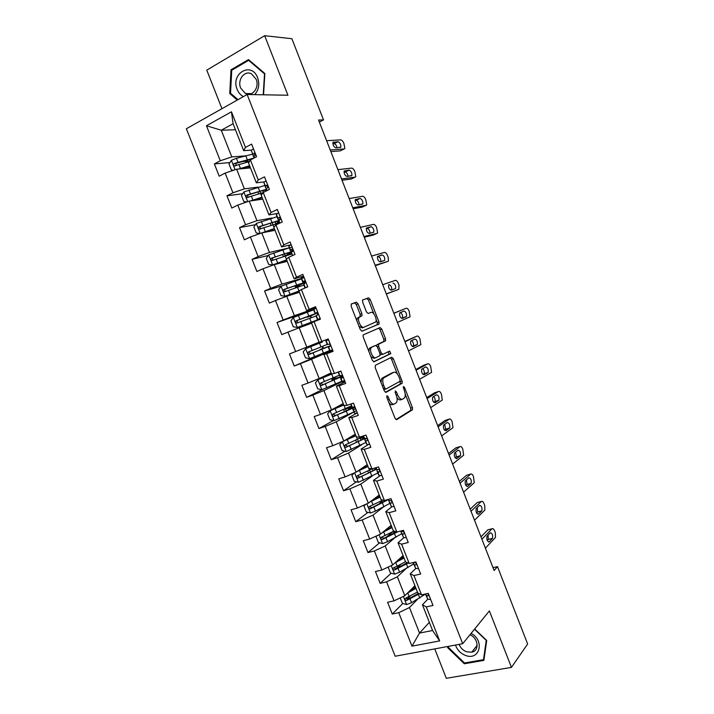 <?xml version="1.0" encoding="UTF-8"?>
<svg xmlns="http://www.w3.org/2000/svg" width="714" height="714" viewBox="0 0 714 714"><rect width="100%" height="100%" fill="white"/><g stroke="black" fill="none" stroke-linecap="round" stroke-linejoin="round"><path stroke-width="1.07" d="M386.961 395.69L386.863 397.43L395.021 418.27L396.681 419.671L412.496 409.747L412.397 407.533L404.535 387.399L403.267 386.56L404.356 390.692C405.418 393.655 405.525 395.984 404.668 397.698L402.705 399.144C400.875 399.769 399.144 398.26 397.511 394.628L396.475 391.977L395.324 390.977L395.235 392.673L396.27 395.333C397.35 398.323 397.448 400.697 396.565 402.446L394.521 403.963C392.638 404.615 390.861 403.089 389.192 399.394L388.139 396.707L386.961 395.69M358.026 303.807L356.295 302.192L351.386 303.968L351.181 306.297L360.32 329.636L362.052 331.207L379.08 323.942L378.964 321.916L370.164 299.38L368.495 297.8L362.516 300.121L362.632 302.12L366.461 311.911L368.147 313.482L370.95 312.393C373.476 311.117 377.51 319.256 375.707 321.978L363.917 327.235C361.329 328.627 357.134 320.354 358.99 317.498L361.998 315.713L361.882 313.669L358.026 303.807L356.295 304.494L354.563 302.888L351.163 304.119M434.746 648.901L446.321 678.3L511.447 667.394L489.385 610.907L462.69 643.716L247.133 94.507L287.929 95.239L264.671 35.7L291.892 38.726L323.513 119.907L318.551 120.023L494.115 570.531L497.506 566.648L492.99 567.666M511.447 667.394L527.637 644.001L497.506 566.648M375.385 365.265L375.216 367.692L384.302 390.897L385.988 392.352L402.169 383.248L402.071 381.089L393.316 358.678L391.7 357.205L375.385 365.265M372.324 360.311L363.221 337.044L363.105 334.937L380.116 327.548L381.758 329.065L385.515 338.695L385.622 340.757L378.527 344.264L378.634 346.352L381.169 352.832L382.829 354.331L389.621 351.074L390.835 353.582L374.038 361.819L372.324 360.311M462.69 643.716L395.181 656.237L186.363 128.752L247.133 94.507M229.935 162.596L214.361 163.908L219.216 176.188L225.151 173.091L232.934 192.798L226.963 195.806L231.809 208.051L237.789 205.088L245.545 224.732L239.538 227.614L244.367 239.824L250.382 236.994L258.12 256.576L252.078 259.334L256.888 271.507L262.948 268.794L270.66 288.331L264.573 290.964L269.374 303.102L275.47 300.514L283.163 319.988L277.032 322.496L281.816 334.598L287.956 332.135L295.623 351.556L289.465 353.939L294.23 366.005L300.407 363.667L308.055 383.034L301.852 385.292L306.609 397.323L312.83 395.11L320.452 414.415L314.214 416.548L318.953 428.552L325.209 426.463L332.804 445.714L326.53 447.723L331.26 459.691L337.552 457.719L345.13 476.916L338.811 478.808L343.532 490.741L349.86 488.894L357.419 508.029L351.065 509.796L355.768 521.693L362.132 519.971L369.673 539.052L363.283 540.703L367.969 552.565L374.377 550.967L381.892 569.995L375.457 571.521L380.134 583.356L386.577 581.865L394.066 600.84L387.604 602.25L392.263 614.049L398.742 612.683L411.969 646.161L439.663 640.913L432.568 630.516L422.438 604.776L427.793 599.189M214.361 163.908L220.287 160.766L206.453 125.753L231.452 111.803L245.464 147.414L251.631 144.139L256.585 156.732L250.4 159.954L258.281 179.99L264.492 176.849L269.428 189.406L263.198 192.494L271.061 212.469L277.318 209.461L282.235 221.983L275.97 224.937L283.806 244.848L290.098 241.984L295.007 254.461L288.697 257.281L296.515 277.139L302.843 274.399L307.734 286.841L301.388 289.536L309.18 309.332L315.552 306.725L320.434 319.131L314.044 321.693L321.809 341.426L328.226 338.954L333.09 351.324L326.655 353.751L334.402 373.431L340.864 371.084L345.71 383.418L339.239 385.721L346.959 405.347L353.457 403.124L358.294 415.414L351.779 417.592L359.481 437.155L366.014 435.067L370.834 447.321L364.283 449.374L371.967 468.884L378.536 466.911L383.347 479.139L376.76 481.058L384.409 500.514L391.022 498.667L395.815 510.858L389.192 512.652L396.823 532.046L403.472 530.332L408.247 542.488L401.589 544.157L409.193 563.498L415.887 561.909L420.653 574.02L413.95 575.564L421.537 594.851L428.266 593.388L433.014 605.463L426.267 606.882L439.663 640.913M258.004 187.139L244.384 188.853L236.637 169.209L250.462 167.897M264.234 181.892L256.335 182.829L248.543 163.033L250.4 159.954M236.637 169.209L225.151 173.091M244.384 188.853L232.934 192.798M258.281 179.99L256.335 182.829M272.007 218.011L256.942 220.697L249.213 201.107L262.761 199.135M277.264 213.495L268.973 214.923L261.199 195.181L263.198 192.494M249.213 201.107L237.789 205.088M256.942 220.697L245.545 224.732M271.061 212.469L268.973 214.923M288.652 247.999L269.455 252.444L261.761 232.916L275.024 230.283M290.205 247.633L292.151 247.187M290.866 244.813L281.575 246.928L273.819 227.239L275.97 224.937M261.761 232.916L250.382 236.994M269.455 252.444L258.12 256.576M283.806 244.848L281.575 246.928M301.335 278.522L281.941 284.11L274.265 264.635L287.251 261.351M301.647 278.433L304.146 277.71M303.539 276.157L294.132 278.835L286.403 259.209L288.697 257.281M274.265 264.635L262.948 268.794M281.941 284.11L270.66 288.331M296.515 277.139L294.132 278.835M316.115 308.153L294.391 315.668L286.733 296.256L299.443 292.321M315.856 307.484L306.654 310.652L298.952 291.08L301.388 289.536M286.733 296.256L275.47 300.514M294.391 315.668L283.163 319.988M309.18 309.332L306.654 310.652M319.06 342.167L306.797 347.147L299.166 327.788L311.599 323.201M321.809 341.426L319.149 342.372L311.465 322.862L314.044 321.693M299.166 327.788L287.956 332.135M306.797 347.147L295.623 351.556M331.162 372.913L319.176 378.536L311.563 359.231L332.635 350.172M332.849 350.708L323.942 354.555L331.599 374.002L334.402 373.431M311.563 359.231L300.407 363.667M319.176 378.536L308.055 383.034M326.655 353.751L323.942 354.555M343.238 403.571L331.519 409.827L323.924 390.585L341.917 381.695M342.202 381.562L344.416 380.464M345.085 381.82L336.374 386.149L344.014 405.543L346.959 405.347M323.924 390.585L312.83 395.11M331.519 409.827L320.452 414.415M339.239 385.721L336.374 386.149M355.269 434.139L343.818 441.029L336.249 421.84L353.832 411.996M354.117 411.844L356.277 410.63M354.751 407.337L352.645 408.961L354.751 413.442L357.286 412.853L348.78 417.654L356.393 436.995L359.481 437.155M336.249 421.84L325.209 426.463M343.818 441.029L332.804 445.714M351.779 417.592L348.78 417.654M367.273 464.627L356.09 472.15L348.539 453.015L361.65 444.768M368.254 444.545L361.141 449.061L368.736 468.348L371.967 468.884M348.539 453.015L337.552 457.719M356.09 472.15L345.13 476.916M364.283 449.374L361.141 449.061M379.232 495.025L368.326 503.174L360.802 484.092L372.021 476.229M379.902 475.819L373.476 480.388L381.044 499.621L384.409 500.514M360.802 484.092L349.86 488.894M368.326 503.174L357.419 508.029M376.76 481.058L373.476 480.388M391.174 525.343L380.517 534.117L373.02 515.089L383.052 507.297M391.781 506.878L385.765 511.617L393.316 530.797L396.823 532.046M373.02 515.089L362.132 519.971M380.517 534.117L369.673 539.052M389.192 512.652L385.765 511.617M403.071 555.572L392.682 564.961L385.203 545.987L394.369 538.16M403.758 537.776L398.028 542.765L405.552 561.882L409.193 563.498M385.203 545.987L374.377 550.967M392.682 564.961L381.892 569.995M401.589 544.157L398.028 542.765M414.941 585.712L404.811 595.726L397.359 576.805L405.847 568.853M415.771 568.54L410.255 573.815L417.752 592.879L421.537 594.851M397.359 576.805L386.577 581.865M404.811 595.726L394.066 600.84M413.95 575.564L410.255 573.815M429.346 622.313L419.537 633.068L409.47 607.534L417.404 599.421M409.47 607.534L398.742 612.683M432.568 630.516L419.537 633.068L411.969 646.161M426.267 606.882L422.438 604.776M264.671 35.7L206.774 70.133L221.965 108.689M319.345 122.076L323.513 119.907M235.441 129.734L221.269 130.234L231.791 156.919L244.581 155.947M251.435 150.11L243.67 150.636L233.076 123.736L221.269 130.234L206.453 125.753M231.452 111.803L233.076 123.736M231.791 156.919L220.287 160.766M245.464 147.414L243.67 150.636M410.273 596.029L407.034 599.269M402.812 603.5L392.263 614.049M401.179 564.033L396.011 568.772M391.192 573.208L380.134 583.356M392.272 532.18L386.417 537.089M379.58 542.827L367.969 552.565M380.83 502.567L377.84 504.843M367.987 512.366L355.768 521.693M356.429 481.825L343.532 490.741M344.916 451.203L331.26 459.691M333.483 420.492L318.953 428.552M323.192 389.192L306.609 397.323M335.285 378.366L334.83 377.215M325.191 352.725L294.23 366.005M332.617 350.119L325.263 352.903L325.084 352.448M323.451 348.298L322.666 346.299M321.095 342.309L320.881 341.765M314.321 308.966L308.975 311.527M308.939 311.42L277.032 322.496M311.402 317.694L310.67 315.82M281.53 286.028L264.573 290.964M299.175 286.617L298.764 285.582M268.303 255.505L252.078 259.334M255.478 224.687L239.538 227.614M242.698 193.717L226.963 195.806M246.392 161.212L241.912 161.587M447.865 646.465L447.696 647.714L464.305 663.779L483.869 660.37L486.716 640.503L474.667 628.989M263.546 94.801L264.849 73.524L248.472 59.583L230.997 69.811L229.765 93.543L237.28 100.049M464.984 662.904L464.305 663.779M448.535 646.706L447.696 647.714M232.362 69.883L230.997 69.811M230.899 93.561L229.765 93.543M388.969 402.812C390.353 404.535 391.611 405.115 392.754 404.552L393.878 404.178M396.922 397.493C398.367 399.563 399.715 400.313 400.956 399.733L402.098 399.349M395.958 419.591L410.755 410.309L410.657 408.096L405.204 394.119M397.314 373.931L391.593 359.294L390.433 357.83M385.373 392.316L400.224 384.061L400.135 381.151M384.748 388.032L385.926 389.05L399.965 381.33L400.054 379.661L398.974 376.903C397.368 373.306 395.645 371.762 393.798 372.28L383.32 378.17C382.472 379.902 382.57 382.24 383.632 385.194L384.748 388.032L383.364 388.505M383.829 389.683L385.81 389.094M392.477 372.753L393.798 372.28M381.044 382.579L381.562 378.786L382.356 377.992L392.057 372.895M376.626 345.781L377.054 344.648L383.909 341.399L383.802 339.337L380.044 329.716L378.661 328.163M380.16 354.644L382.74 354.367M373.574 361.828L388.943 354.367L388.264 351.734M371.789 347.2L371.039 347.923C369.12 350.806 373.315 359.24 375.885 357.669L380 355.563L379.893 353.439L377.349 346.95L375.671 345.424L370.039 347.852L369.29 348.575L368.879 351.511M370.914 356.697L374.127 358.312L375.635 357.759M373.993 346.049L375.671 345.424M370.039 347.852L373.931 346.076M360.026 316.65L360.151 314.356L356.295 304.494M359.811 316.73L357.25 318.185L356.848 320.773M359.017 326.307L362.176 327.904L363.917 327.235M373.833 313.812L368.46 300.058L366.791 298.488L362.605 299.996M361.811 331.242L377.09 324.861L377.251 322.576L376.108 319.649M400.224 597.904L402.384 603.375L406.685 604.562L411.567 602.678L425.455 594.093M407.533 593.039L415.985 588.372M409.604 590.987L415.682 587.613M417.431 592.058L405.731 598.127C404.552 599.251 404.811 600.037 406.525 600.501L419.448 593.762M418.565 593.298L407.926 599.198L406.141 598.332M415.494 587.729L413.531 587.104M481.914 539.231L491.982 528.797C492.856 528.19 493.74 528.904 494.641 530.939L495.32 532.68L495.462 537.455L485.404 548.182M491.982 528.797L487.841 529.815L480.986 536.857M430.64 599.43L427.82 599.224L425.419 594.003M490.232 532.831C492.249 533.197 492.999 535.045 492.49 538.383L489.26 541.819C487.216 541.48 486.457 539.614 486.975 536.232L490.232 532.831M425.553 593.977L426.347 595.485L427.972 595.851C428.891 595.226 428.739 594.459 427.499 593.548M488.037 535.116L488.322 539.382L487.26 540.516M455.487 645.054C457.237 650.026 460.601 653.489 465.564 655.443C479.692 661.093 485.047 640.324 471.07 633.416M459.129 644.376C460.53 647.946 463.029 650.418 466.626 651.811L471.767 652.185C479.656 650.829 478.38 638.102 469.973 634.764M484.083 658.879L483.485 659.674L464.528 662.985L448.446 647.419L448.588 646.331M474.498 629.204L486.243 640.431L483.485 659.674M254.63 94.641C258.789 89.973 259.789 84.359 257.638 77.772C251.596 61.029 230.238 73.56 237.173 89.446C238.53 92.784 240.609 95.167 243.412 96.595M240.68 88.081L245.464 93.516C252.283 97.247 259.735 87.447 256.156 79.254L251.524 73.881C244.59 69.945 237.075 79.914 240.68 88.081M249.445 60.404L248.659 60.351L264.519 73.845L263.234 94.792M237.958 99.674L230.533 93.239L231.729 70.249L248.659 60.351M388.157 567.068L390.397 572.994L394.681 574.127L399.563 572.235L413.602 563.953M395.119 562.757L395.717 562.453L397.18 566.175L405.418 561.766M395.717 562.453L404.035 558.027M397.216 560.865L403.776 557.357M397.18 566.175L393.717 567.648C392.539 568.746 392.78 569.54 394.44 570.049L408.212 563.06M407.328 562.668L395.94 568.808L394.146 567.898M402.401 558.107L402.018 557.857L403.24 556.001M402.678 555.929L403.196 555.876M376.921 535.759L376.064 536.66L378.375 542.524L382.642 543.595L387.532 541.703L401.714 533.724M396.065 531.778L392.004 532.091M382.57 532.421L392.057 527.601M384.65 530.716L391.834 527.021M394.03 531.046L381.669 537.089C380.508 538.151 380.723 538.954 382.32 539.498L397.707 531.823M396.261 531.85L383.927 538.329L382.115 537.365M390.549 527.691L391.683 526.655M389.996 526.307L391.522 526.236M471.008 511.242L481.352 501.478C482.245 500.925 483.146 501.665 484.047 503.709L484.726 505.458L484.877 510.099L474.507 520.22M481.352 501.478L477.229 502.558L470.196 509.153M418.502 568.558L415.726 568.478L413.058 562.578M479.54 505.351C481.557 505.762 482.325 507.609 481.834 510.885L478.478 514.151C476.443 513.768 475.667 511.911 476.158 508.591L479.54 505.351M413.076 562.57L414.254 564.729L415.843 564.997C416.78 564.149 416.521 563.355 415.075 562.614L413.451 562.48M477.264 507.52L477.693 511.947L476.586 513.036M460.075 483.182L470.696 474.087C471.615 473.578 472.525 474.355 473.427 476.408L474.274 482.691L463.582 492.187M470.696 474.087L466.59 475.229L459.37 481.379M406.328 537.597L403.597 537.651L401.018 531.948L402.125 533.894L403.678 534.054C404.597 533.215 404.356 532.421 402.964 531.662L400.893 531.002M468.821 477.809C470.847 478.264 471.624 480.103 471.16 483.316L467.679 486.404C465.635 485.975 464.841 484.128 465.314 480.87L468.821 477.809M401 531.18L401.018 531.948M466.438 479.862L467.036 484.449L465.894 485.475M365.523 504.423L363.997 506.083L366.318 511.974L370.566 512.982L375.466 511.081L389.79 503.406M382.936 502.281L380.125 502.245M369.843 502.04L380.044 497.087M371.815 500.568L379.857 496.596M382.891 500.103L369.584 506.44C368.433 507.476 368.629 508.288 370.173 508.868L388.443 499.63M386.64 499.889L371.878 507.761L370.057 506.744M377.804 496.364L379.821 496.516M354.01 473.052L351.904 475.426L354.233 481.334L358.455 482.28L377.831 473.007M378.099 472.82L379.232 471.9C380.125 471.07 379.919 470.276 378.625 469.5L376.822 469.553L375.76 467.741M356.857 471.633L368.005 466.483M358.553 470.49L367.844 466.09M372.387 468.759L357.464 475.702C356.331 476.711 356.5 477.532 357.991 478.139L376.564 469.169M375.216 467.911L375.734 468.107C376.064 468.857 373.895 470.374 369.245 472.641L359.794 477.113L357.964 476.033M342.39 441.645L339.775 444.679L342.104 450.605L346.317 451.498L365.845 442.519M344.817 440.431L355.804 435.495M342.631 441.538L355.92 435.799M363.453 436.459L345.308 444.884C344.184 445.866 344.344 446.687 345.781 447.33L364.881 438.494M363.676 437.013L361.471 437.557M360.981 440.181L360.258 438.325L363.854 437.887C364.113 438.476 361.891 439.86 357.196 442.046L347.673 446.375L345.844 445.233M360.258 438.325L359.606 438.503M449.106 455.05L460.012 446.625C460.949 446.17 461.869 446.982 462.788 449.044L463.645 455.202L452.631 464.082M460.012 446.625L455.925 447.83L448.517 453.533M394.119 506.547L391.424 506.717L388.969 501.335L389.96 502.959L391.468 503.022C392.379 502.192 392.156 501.389 390.808 500.63L389.023 500.576L388.318 499.425M458.076 450.195C460.102 450.695 460.896 452.524 460.45 455.675L456.844 458.593C454.8 458.12 453.997 456.282 454.443 453.078L458.076 450.195M389.032 500.594L388.969 501.335M455.577 452.14L456.344 456.88L455.202 457.835M438.119 426.847L449.302 419.091C450.257 418.69 451.194 419.537 452.114 421.608L452.988 427.659L441.645 435.897M449.302 419.091L445.233 420.368L437.637 425.615M381.874 475.408L379.25 475.72L378.366 474.373L376.894 470.633L377.76 471.945L379.643 471.606M447.303 422.509C449.329 423.054 450.132 424.875 449.722 427.972L445.991 430.712C443.938 430.185 443.117 428.355 443.537 425.214L447.303 422.509M377.295 469.651L376.894 470.633M376.822 469.553L376.064 467.652L376.822 469.553M444.67 424.348L445.634 429.239L444.492 430.123M427.097 398.573L438.557 391.486C439.538 391.147 440.493 392.022 441.413 394.101L442.296 400.036L430.631 407.64M438.557 391.486L434.514 392.834L426.731 397.627M369.593 444.17L367.005 444.617L364.783 439.842L365.523 440.833L366.96 440.69C367.835 439.869 367.648 439.065 366.398 438.28L364.577 438.441L363.256 435.951M436.495 394.753C438.53 395.342 439.351 397.162 438.958 400.206L435.103 402.758C433.05 402.187 432.22 400.358 432.613 397.27L436.495 394.753M366.264 438.262L364.783 439.842M364.577 438.441L363.56 435.852L364.577 438.441M433.701 396.493C435.049 398.26 435.442 399.938 434.888 401.536L433.782 402.33M343.72 404.811L330.225 410.702L327.61 413.852L329.948 419.787L334.134 420.617L353.814 411.951M330.225 410.702L343.809 405.025M351.422 405.864L333.117 413.968C332.01 414.932 332.153 415.753 333.536 416.423L346.263 411.121C351.966 408.587 354.697 407.078 354.465 406.578M352.002 406.909L346.147 408.399M348.95 409.586L348.432 408.265L351.931 407.587C352.127 407.997 349.851 409.256 345.112 411.362L335.526 415.548L333.688 414.325M348.432 408.265L343.604 409.506L344.451 411.657M416.048 370.218L427.793 363.81C428.802 363.524 429.766 364.435 430.685 366.523L431.586 372.351L419.591 379.312M427.793 363.81L423.768 365.22L415.789 369.557M354.751 413.442L352.645 408.961M425.669 366.925C427.704 367.558 428.534 369.379 428.168 372.36L424.187 374.725C422.135 374.109 421.287 372.289 421.653 369.254L425.669 366.925M353.252 409.64L354.653 409.39C355.51 408.569 355.331 407.765 354.135 406.971L352.305 407.239L350.717 404.062M352.305 407.239L351.011 403.954L352.305 407.239M422.679 368.567C424.17 370.263 424.651 371.994 424.125 373.761L423.081 374.466M336.874 378.911L336.571 378.125L331.832 379.598L334.402 378.233L334.67 377.278M331.787 373.966L318.007 379.714L315.409 382.927L317.757 388.88L321.925 389.657L341.756 381.294M318.007 379.714L332.438 373.833M331.26 373.145L329.627 373.636M339.355 375.198L320.898 382.972C319.81 383.918 319.926 384.739 321.255 385.435L342.515 376.198L335.036 378.438M336.571 378.125L339.98 377.197L323.335 384.632L322.674 384.748L321.505 383.32M340.962 371.351L338.32 372.012M404.972 341.792L417.003 336.071C418.029 335.839 419.002 336.776 419.939 338.882L420.849 344.603L408.524 350.913M417.003 336.071L404.829 341.426M344.933 381.437L342.452 382.168L341.944 381.776L340.462 378.001L342.309 377.992C343.148 377.179 342.988 376.376 341.827 375.573L339.525 375.609L338.133 372.074M414.807 339.025C416.842 339.712 417.69 341.515 417.351 344.451L413.245 346.629C411.184 345.96 410.327 344.139 410.666 341.167L414.807 339.025M342.8 376.59L340.462 378.001M339.998 375.939L338.49 372.119L339.998 375.939M411.567 340.578C413.236 342.14 413.825 343.916 413.326 345.915L412.397 346.522M324.772 348.146L320.024 349.601L322.862 348.28L322.425 346.397M322.362 342.024L305.744 348.628L303.173 351.922L305.53 357.892L309.68 358.606L329.672 350.556M305.744 348.628L321.077 342.265M322.309 341.881L321.059 342.229M327.262 344.434L308.635 351.886C307.564 352.805 307.663 353.635 308.948 354.349L330.448 345.808M330.466 345.746L323.21 348.387M324.674 347.897L311.117 353.635L310.394 353.742L309.305 352.163M328.565 339.819L325.816 340.757L328.494 339.623M393.869 313.294L406.177 308.261C407.23 308.082 408.221 309.046 409.158 311.161L410.077 316.784L397.43 322.433M406.177 308.261L393.833 313.214M332.546 349.94L329.734 350.726L328.244 346.942L329.93 346.513C330.752 345.701 330.6 344.898 329.484 344.086L327.307 344.55L325.816 340.757M403.919 311.054C405.963 311.786 406.828 313.589 406.507 316.472L402.277 318.453C400.215 317.739 399.34 315.927 399.653 313L403.919 311.054M330.412 345.951L328.244 346.942M327.655 344.559L326.146 340.73L327.655 344.559M400.286 312.553C402.187 313.785 402.928 315.597 402.5 318.007L401.795 318.48M311.224 317.757L310.019 316.275L307.261 317.203L311.697 314.919M313.651 309.822L293.454 317.462L290.901 320.827L293.267 326.807L297.399 327.458L319.988 318.899L313.053 321.889M297.399 327.458L317.444 319.899L313.08 321.952M317.569 312.794L296.346 320.702C295.284 321.612 295.373 322.442 296.605 323.174L316.061 315.963M317.596 312.821L310.706 315.927M296.605 323.174L298.077 322.648C296.756 321.907 296.703 321.068 297.916 320.149L311.831 315.258M316.132 308.198L313.562 309.599L315.053 313.401L317.427 312.67M382.731 284.716L395.333 280.37C396.404 280.245 397.412 281.254 398.35 283.378L399.037 285.163L398.814 289.313L386.301 293.882M320.122 318.346L317.489 319.595L320.247 318.658M386.354 294.007L398.814 289.313M393.003 283.012C395.047 283.788 395.931 285.591 395.636 288.429L391.272 290.205C389.21 289.447 388.318 287.635 388.612 284.761L389.023 284.618C391.076 285.395 391.95 287.198 391.647 290.027L391.611 290.08M317.489 319.595L315.999 315.802L317.516 314.936L317.105 312.509L315.053 313.401M315.276 313.08L313.767 309.251L315.276 313.08M316.231 315.508L317.739 319.345L316.231 315.508M301.478 278.879L281.129 286.207L278.594 289.634L280.968 295.641L285.082 296.23L299.175 290.946M285.082 296.23L298.988 291.16M299.389 292.178L298.407 292.642M298.532 285.689L305.547 282.173L284.02 289.438C282.967 290.339 283.047 291.16 284.234 291.91L303.896 285.029M298.961 286.689L295.382 287.037L299.862 284.85L299.523 283.976M284.234 291.91L285.734 291.455C284.458 290.687 284.422 289.857 285.618 288.965L302.995 283.163L299.862 284.85M303.664 276.488L301.353 277.666L301.272 278.353L302.772 282.164L305.476 281.637M371.566 256.067L384.453 252.417C385.551 252.345 386.569 253.381 387.515 255.523L388.202 257.308L388.461 260.94L387.943 261.386L375.145 265.26M307.663 286.662L305.315 287.867M375.305 265.679L387.943 261.386M382.061 254.898C384.114 255.719 384.998 257.531 384.73 260.307L380.25 261.886C378.179 261.074 377.278 259.262 377.545 256.442L382.061 254.898L378.099 256.576C379.973 257.183 380.901 258.887 380.883 261.69M305.056 287.983L303.718 284.565L305.056 283.271L304.691 280.834L302.861 281.512L302.772 282.164M303.816 283.958L305.333 287.796L303.816 283.958M377.411 256.772L378.099 256.576M289.268 247.838L268.759 254.853L266.26 258.361L268.634 264.385L272.73 264.912L286.653 259.842M272.73 264.912L286.742 260.074M292.874 251.239L271.65 258.084C270.624 258.968 270.677 259.789 271.829 260.556L291.696 254.014M291.383 252.952L286.055 255.737M283.69 256.549L287.867 254.362L287.305 252.943M271.829 260.556L273.355 260.182C272.132 259.387 272.105 258.557 273.292 257.683L283.253 254.238C288.206 252.569 290.759 251.962 290.901 252.426L287.867 254.362M291.16 244.679L288.893 246L288.938 247.008L290.446 250.828L293.088 250.65M360.374 227.347L373.547 224.383C374.671 224.374 375.698 225.437 376.644 227.587L377.608 232.925L377.046 233.38L363.962 236.557M364.238 237.271L373.119 235.102L377.046 233.38M371.093 226.713C373.145 227.579 374.047 229.39 373.806 232.121L369.192 233.496C367.112 232.639 366.202 230.818 366.443 228.043L371.093 226.713L367.157 228.453C368.87 228.962 369.825 230.568 370.031 233.291M292.338 255.648L291.374 252.31L292.57 251.515L292.231 249.07L290.411 249.855L290.446 250.828M290.411 249.855L288.893 246.009L290.411 249.855M291.374 252.31L292.642 255.523L291.374 252.31M366.264 228.658L367.157 228.453M261.146 233.139L274.346 228.569M263.198 232.63L274.471 228.891M260.182 233.487L256.264 233.032L253.881 226.998L256.362 223.411L277.032 216.717M278.942 220.439L259.253 226.633C258.236 227.507 258.281 228.328 259.396 229.105L279.46 222.911M279.272 222.42L277.684 223.321M275.711 223.857L275.06 221.822M260.869 228.783C259.762 227.945 259.78 227.123 260.922 226.32L270.963 223.027C275.952 221.438 278.558 220.965 278.781 221.608L275.836 223.794M278.621 212.772L276.398 214.236L276.577 215.583L278.085 219.412L280.093 219.644M349.146 198.546L362.623 196.288C363.756 196.332 364.809 197.43 365.755 199.59L366.728 204.829L366.121 205.302L352.752 207.783M353.144 208.791L362.212 207.087L366.121 205.302M360.097 198.447C362.15 199.367 363.069 201.178 362.846 203.865L358.107 205.025C356.027 204.115 355.099 202.303 355.313 199.572L360.097 198.447L356.179 200.268C357.768 200.705 358.749 202.232 359.106 204.847M279.585 223.232L278.888 220.555L280.049 219.671L279.736 217.208L277.924 218.109L278.085 219.412M277.924 218.109L276.398 214.254L277.924 218.109M355.135 200.447L356.179 200.268M250.311 200.955L261.993 197.198M252.444 200.643L262.163 197.617M246.946 201.901L243.858 201.598L241.466 195.538L243.929 191.887L264.751 185.506M265.081 185.47L266.322 185.381M258.468 191.771L258.129 192.423M266.465 189.281L246.821 195.1C245.812 195.957 245.848 196.787 246.919 197.573L263.109 192.61M248.347 197.287C247.365 196.412 247.419 195.6 248.526 194.868L258.638 191.718C263.671 190.219 266.331 189.879 266.625 190.7L266.617 190.799M266.036 180.785L263.877 182.4L265.697 187.907L266.572 188.38M337.892 169.664L351.654 168.111C352.823 168.209 353.885 169.343 354.84 171.521L355.813 176.67L355.17 177.152L341.506 178.928M342.015 180.24L351.288 179.009L355.17 177.152M349.066 170.11C351.127 171.083 352.056 172.895 351.859 175.537L346.995 176.483C344.907 175.528 343.969 173.707 344.166 171.03L349.066 170.11L345.165 172.003C346.656 172.395 347.647 173.841 348.12 176.34M266.795 190.709L266.367 188.737L267.491 187.728L267.197 185.256L265.403 186.265L265.697 187.907M266.367 188.737L267.09 190.567L266.367 188.737M344.005 172.136L345.165 172.003M238.69 169.013L249.614 165.746M241.225 168.772L249.82 166.264M233.567 170.253L231.416 170.066L229.024 163.997L231.461 160.266L236.423 158.294L252.444 154.206M248.472 159.74L246.125 161.926M254.068 158.017L234.344 163.47C233.353 164.327 233.38 165.148 234.424 165.943L249.445 161.525M249.891 166.451L248.517 167.995M235.807 165.693L236.093 163.319L252.024 159.106M253.425 148.699L251.31 150.467L253.827 156.839M326.61 140.712L340.667 139.873C341.854 140.024 342.934 141.193 343.889 143.371L344.88 148.441L344.193 148.931L330.234 150.002M330.859 151.609L340.328 150.859L344.193 148.931M338.008 141.711C340.078 142.729 341.015 144.54 340.837 147.138L335.848 147.869C333.759 146.861 332.804 145.04 332.974 142.398L338.008 141.711L334.134 143.666C335.526 144.032 336.517 145.406 337.088 147.78M254.077 158.044L253.809 156.821L254.889 155.688L254.621 153.207L252.845 154.331L253.265 156.304M253.809 156.821L254.264 157.946L253.809 156.821M332.858 143.746L334.134 143.666M340.864 150.592L340.328 150.859M387.809 399.858L389.192 399.394M395.145 392.423L396.475 391.977M396.172 395.074L397.511 394.628M403.258 387.836L404.535 387.399M410.657 408.096L412.397 407.533M410.559 410.514L412.299 409.943M386.774 397.171L388.139 396.707M391.593 359.294L393.316 358.678M400.34 381.687L402.071 381.089M400.224 384.061L401.955 383.463M382.356 377.992L384.114 377.376M382.258 385.667L383.632 385.194M380.044 329.716L381.758 329.065M383.802 339.337L385.515 338.695M383.65 341.64L385.373 341.006M377.054 344.648L378.795 344.005M377.313 346.843L378.634 346.352M379.848 353.323L381.169 352.832M388.943 354.367L390.665 353.742M360.151 314.356L361.882 313.669M366.791 298.488L368.495 297.8M368.46 300.058L370.164 299.38M377.251 322.576L378.964 321.916M377.09 324.861L378.804 324.201M354.563 302.888L356.295 302.192M403.374 596.413L406.578 604.535M418.395 594.369L419.85 598.055M410.104 598.975L411.567 602.678M407.721 592.932L409.184 596.636M407.926 599.198L406.659 600.465M427.802 599.189L426.329 595.449M492.428 538.454L488.26 539.463M489.26 541.819L488.537 541.988M428.578 595.217L427.972 595.851M391.236 565.64L394.574 574.101M406.462 564.042L407.917 567.737M398.1 568.522L399.563 572.235M395.94 568.808L394.646 569.995M379.063 534.777L382.534 543.568M394.494 533.626L395.949 537.339M393.985 532.117L393.646 531.243M393.387 530.814L393.566 531.287M386.069 537.972L387.532 541.703M383.668 531.894L385.141 535.625M383.927 538.329L382.597 539.445M415.709 568.451L414.236 564.703M481.736 510.992L477.595 512.063M478.478 514.151L477.836 514.312M416.414 564.444L415.843 564.997M402.125 533.894L403.597 537.651L402.107 533.867M471.026 483.467L466.894 484.601M467.679 486.404L467.117 486.564M404.204 533.59L403.678 534.054M366.853 503.825L370.459 512.955M382.481 503.129L383.953 506.851M384.962 501.103L384.694 500.434M382.293 502.406L381.642 500.746M381.106 499.639L381.562 500.782M373.993 507.351L375.466 511.081M371.592 501.246L373.065 504.985M371.878 507.761L370.512 508.805M354.617 472.793L358.348 482.262M370.45 472.552L371.914 476.283M372.985 470.678L372.262 468.821M370.361 472.097L369.602 470.151M368.799 468.357L369.522 470.196M361.891 476.631L363.364 480.379M359.481 470.517L360.954 474.266M359.794 477.113L358.392 478.068M342.345 441.689L346.21 451.471M358.374 441.877L359.847 445.616M358.33 441.52L357.527 439.476M356.447 436.995L357.446 439.521M349.744 445.822L351.226 449.579M347.334 439.69L348.816 443.456M347.673 446.375L346.245 447.259M389.005 500.559L388.541 499.363L389.023 500.576M391.424 506.717L389.942 502.942M460.28 455.862L456.175 457.067M456.844 458.593L456.371 458.736M391.95 502.647L391.468 503.022M379.232 475.711L377.751 471.927M449.508 428.195L445.429 429.453M367.005 444.617L365.514 440.824M438.717 400.447L434.647 401.777M330.163 410.782L334.036 420.6M346.263 411.121L347.745 414.87M346.254 410.853L345.576 409.122M344.068 405.543L345.335 408.756M337.57 414.932L339.061 418.699M335.152 408.783L336.633 412.549M335.526 415.548L334.063 416.351M354.742 413.433L353.243 409.631M427.891 372.637L423.839 374.038M335.125 377.974L334.402 378.233M317.935 379.794L321.818 389.639M334.125 380.276L335.607 384.043M334.152 380.107L333.75 379.08M331.707 374.136L333.188 377.902M325.361 383.953L326.851 387.729M322.933 377.786L324.424 381.571M323.335 384.632L321.836 385.355M342.443 382.16L340.944 378.349L342.452 382.168M417.038 344.755L413.013 346.219M323.397 348.173L322.683 348.441M305.681 348.718L309.573 358.589M321.952 349.351L323.433 353.118M319.524 343.193L321.005 346.968M313.116 352.886L314.615 356.67M310.679 346.701L312.179 350.494M311.117 353.635L309.581 354.278M330.109 350.797L328.601 346.977L330.109 350.797M406.159 316.793L402.152 318.328M293.392 317.543L297.292 327.449M309.733 318.328L311.224 322.112M307.306 312.152L308.796 315.936M300.835 321.728L302.334 325.522M298.39 315.526L299.889 319.328M297.916 320.149L296.346 320.702M310.733 315.99L310.019 316.275M281.066 286.287L284.975 296.221M297.488 287.215L298.988 291.009M297.14 286.091L296.694 284.948M295.052 281.03L296.551 284.824M288.518 290.482L290.027 294.293M286.073 284.261L287.572 288.072M285.618 288.965L284.02 289.438M298.934 286.019L298.229 286.323M302.861 281.521L301.344 277.675L302.861 281.512M268.696 254.943L272.623 264.894M285.207 256.023L286.448 259.173M285.181 255.701L284.449 253.836M282.762 249.811L284.261 253.622M276.175 259.146L277.675 262.966M273.712 252.908L275.22 256.728M273.292 257.683L271.65 258.084M256.299 223.5L260.226 233.469M272.891 224.732L273.864 227.204M272.98 224.705L272.168 222.643M270.445 218.511L271.945 222.322M263.787 227.712L265.296 231.55M261.324 221.456L262.832 225.294M260.922 226.32L259.253 226.633M278.888 220.555L279.888 223.089L278.888 220.572M243.867 191.977L247.678 201.643M260.539 193.36L261.244 195.136M260.628 193.333L259.851 191.352M263.466 192.361L262.779 190.611M258.084 187.113L259.593 190.941M251.364 196.198L252.881 200.045M248.891 189.924L250.409 193.771M248.526 194.868L246.821 195.1M265.403 186.292L263.877 182.4L265.403 186.265M267.045 185.194L266.518 185.265M231.398 160.355L235.093 169.736M248.16 161.891L248.579 162.97M248.24 161.864L247.615 160.275M250.659 159.82L250.462 159.32M245.687 155.625L247.205 159.472M238.904 164.586L240.422 168.442M236.423 158.294L237.949 162.158M236.093 163.319L234.344 163.47M252.845 154.358L251.31 150.467M333.563 141.988L333.09 142.22M254.55 153.171L253.916 153.224M410.755 410.309L412.496 409.747M400.438 383.837L402.169 383.248M381.562 378.786L383.32 378.17M383.909 341.399L385.622 340.757M376.796 344.907L378.527 344.264M389.112 354.206L390.835 353.582M369.29 348.575L371.039 347.923M360.267 316.4L361.998 315.713M357.25 318.185L358.99 317.498M377.367 324.602L379.08 323.942M413.602 587.283L414.093 588.514M407.765 599.251L406.525 600.501M426.347 595.485L427.82 599.224M492.49 538.383L488.322 539.382M477.175 645.286L471.767 652.185M251.506 93.632L245.464 93.516M395.708 568.888L394.44 570.049M383.614 538.418L382.32 539.498M414.254 564.729L415.726 568.478M481.834 510.885L477.693 511.947M471.16 483.316L467.036 484.449M379.875 501.621L380.169 502.37M371.485 507.868L370.173 508.868M367.817 470.999L368.495 472.713M365.72 465.671L366.166 466.804M359.329 477.229L357.991 478.148M355.733 440.297L356.536 442.35M353.68 435.094L354.135 436.254M347.138 446.491L345.781 447.33M389.96 502.959L391.442 506.735M460.45 455.675L456.344 456.88M377.76 471.945L379.25 475.72M449.722 427.972L445.634 429.239M365.523 440.833L367.014 444.626M438.958 400.206L434.888 401.536M341.613 404.436L342.051 405.543M334.92 415.664L333.536 416.423M428.168 372.36L424.125 373.761M335.098 377.884L334.571 378.081M331.832 379.598L332.331 380.874M329.502 373.69L329.922 374.743M322.674 384.748L321.255 385.435M417.351 344.451L413.326 345.915M323.371 348.084L322.862 348.28M310.385 353.742L308.948 354.349M406.507 316.472L402.5 318.007M307.056 316.668L307.261 317.203M395.636 288.429L391.647 290.027M297.256 291.794L297.684 292.865M294.828 285.618L295.382 287.037M384.73 260.307L382.793 261.119M285.002 260.672L285.448 261.806M282.565 254.479L283.413 256.638M373.806 232.121L372.476 232.702M272.712 229.462L273.185 230.649M270.267 223.25L271.088 225.329M260.681 228.864L259.396 229.105M362.846 203.865L361.775 204.356M260.476 198.367L260.887 199.411M258.093 192.316L258.718 193.922M248.035 197.412L246.919 197.573M351.859 175.537L350.931 175.983M246.071 161.801L246.321 162.426M235.424 165.853L234.424 165.943M251.31 150.44L252.845 154.331M340.837 147.138L339.998 147.566"/></g></svg>

